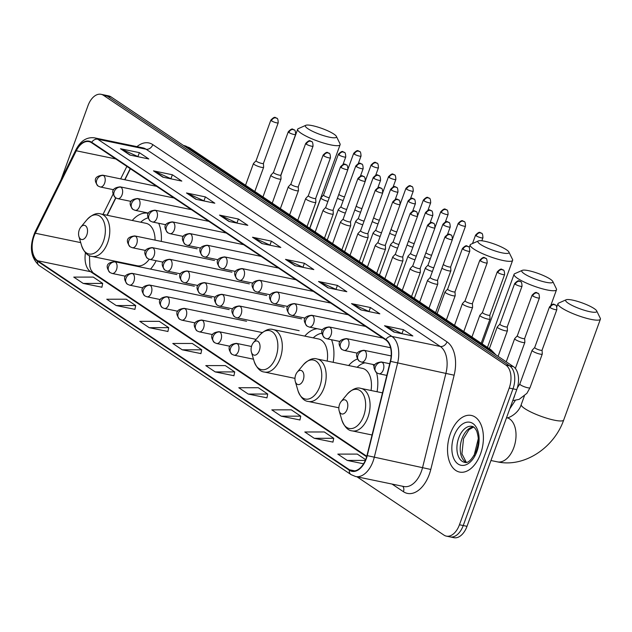 <?xml version="1.0" encoding="UTF-8"?>
<svg xmlns="http://www.w3.org/2000/svg" width="632" height="632" viewBox="0 0 632 632"><rect width="100%" height="100%" fill="white"/><g stroke="black" fill="none" stroke-linecap="round" stroke-linejoin="round"><path stroke-width="0.95" d="M161.302 241.416A31.924 19.126 -78.3 0 0 158.687 223.27M148.378 213.347A31.924 19.126 -78.3 0 0 148.078 213.284A31.924 19.126 -78.3 0 0 132.262 220.465M333.183 362.326A31.924 19.126 -78.3 0 0 331.539 339.747M317.296 328.727A31.924 19.126 -78.3 0 0 304.774 336.113M377.067 391.737A31.924 19.126 -78.3 0 0 376.577 372.722M374.247 366.584A31.924 19.126 -78.3 0 0 372.967 364.459M357.396 359.008A31.924 19.126 -78.3 0 0 348.659 365.525M130.39 168.76L124.915 179.772M115.877 197.95L107.266 215.291M123.477 262.928A31.924 19.126 -78.3 0 0 123.667 263.536M150.542 269.098A31.924 19.126 -78.3 0 0 156.128 260.716M357.001 476.812L443.956 535.107A18.067 10.823 -78.3 0 0 446.358 536.126L453.918 537.69A18.067 10.823 -78.3 0 0 467.009 526.322L516.763 389.612A18.067 10.823 -78.3 0 0 513.405 366.623L111.035 96.894A18.067 10.823 -78.3 0 0 108.633 95.874L104.857 95.092A18.067 10.823 -78.3 0 1 107.258 96.111A18.067 10.823 -78.3 0 0 104.857 95.092L101.073 94.31A18.067 10.823 -78.3 0 0 87.982 105.678L61.035 179.725M446.358 536.126A18.067 10.823 -78.3 0 0 459.448 524.758L509.21 388.048L512.987 388.83A18.067 10.823 -78.3 0 0 509.621 365.841L107.258 96.111L509.621 365.841A18.067 10.823 -78.3 0 1 512.987 388.83L463.232 525.54L512.987 388.83L516.763 389.612M450.134 536.908A18.067 10.823 -78.3 0 0 463.232 525.54A18.067 10.823 -78.3 0 1 450.134 536.908M480.557 453.871A28.914 17.317 -78.3 0 0 471.33 415.445A28.914 17.317 -78.3 0 0 450.379 433.647A28.914 17.317 -78.3 0 0 459.614 472.072A28.914 17.317 -78.3 0 0 480.557 453.871A28.914 17.317 -78.3 0 0 471.33 415.445A28.914 17.317 -78.3 0 0 450.379 433.647A28.914 17.317 -78.3 0 0 459.614 472.072A28.914 17.317 -78.3 0 0 480.557 453.871M365.999 458.737A19.276 11.542 101.7 0 1 352.032 470.864A19.276 11.542 101.7 0 1 349.464 469.774L37.628 260.74A19.276 11.542 101.7 0 1 35.321 233.224L76.29 150.779A19.276 11.542 101.7 0 1 88.986 141.631A19.276 11.542 101.7 0 1 91.545 142.721L385.757 339.945A19.276 11.542 101.7 0 1 390.315 361.283L366.963 455.546A19.276 11.542 101.7 0 1 365.999 458.737M366.244 458.903A19.758 11.834 -78.3 0 0 367.239 455.632L390.592 361.37A19.758 11.834 -78.3 0 0 385.915 339.502L91.711 142.279A19.758 11.834 -78.3 0 0 76.077 150.535L35.1 232.979A19.758 11.834 -78.3 0 0 37.47 261.182L349.298 470.216A19.758 11.834 -78.3 0 0 366.244 458.903M83.195 283.42L102.7 283.413L93.267 277.093L73.762 277.1L83.195 283.42L101.91 287.212M116.201 305.548L135.706 305.54L126.274 299.213L106.769 299.228L116.201 305.548L134.916 309.34M149.207 327.676L168.712 327.66L159.28 321.34L139.775 321.348L149.207 327.676L167.922 331.468M182.214 349.796L201.719 349.788L192.286 343.468L172.781 343.476L182.214 349.796L200.929 353.596M314.238 438.3L333.743 438.292L324.319 431.972L304.806 431.98L314.238 438.3L332.953 442.1M281.232 416.18L300.737 416.164L291.312 409.844L271.8 409.852L281.232 416.18L299.947 419.972M248.226 394.052L267.731 394.044L258.306 387.716L238.793 387.732L248.226 394.052L266.941 397.844M215.22 371.924L234.725 371.916L225.3 365.596L205.787 365.604L215.22 371.924L233.935 375.716M509.21 388.048A18.067 10.823 -78.3 0 0 505.845 365.059L103.482 95.329A18.067 10.823 -78.3 0 0 101.073 94.31M186.495 192.981L205.384 196.892L214.817 203.212L195.928 199.301L186.495 192.981A4.819 3.745 123.8 0 1 187.127 193.187L196.402 199.404M153.489 170.861L172.378 174.764L181.811 181.092L162.922 177.181L153.489 170.861A4.819 3.745 123.8 0 1 154.121 171.059L163.396 177.276M120.483 148.733L139.372 152.644L148.804 158.964L129.916 155.053L120.483 148.733A4.819 3.745 123.8 0 1 121.115 148.939L130.39 155.148M285.514 259.365L304.411 263.267L313.835 269.595L294.947 265.685L285.514 259.365A4.819 3.745 123.8 0 1 286.146 259.562L295.421 265.78M318.52 281.485L337.417 285.395L346.842 291.715L327.953 287.813L318.52 281.485A4.819 3.745 123.8 0 1 319.152 281.69L328.427 287.908M351.526 303.613L370.423 307.523L379.848 313.843L360.959 309.933L351.526 303.613A4.819 3.745 123.8 0 1 352.158 303.818L361.433 310.036M384.533 325.741L403.429 329.651L412.854 335.971L393.965 332.061L384.533 325.741A4.819 3.745 123.8 0 1 385.165 325.946L394.439 332.156M219.502 215.109L238.398 219.02L247.823 225.34L228.934 221.429L219.502 215.109A4.819 3.745 123.8 0 1 220.133 215.315L229.408 221.532M252.508 237.237L271.405 241.148L280.829 247.468L261.94 243.557L252.508 237.237A4.819 3.745 123.8 0 1 253.14 237.442L262.414 243.652M365.636 459.669L357.325 454.1L337.812 454.108L347.245 460.428L363.558 463.809M271.405 241.148L269.99 245.011M270.449 245.319L253.14 237.442M238.398 219.02L236.984 222.883M237.442 223.191L220.133 215.315M403.429 329.651L402.023 333.514M402.473 333.822L385.165 325.946M370.423 307.523L369.017 311.386M369.467 311.695L352.158 303.818M337.417 285.395L336.003 289.266M336.461 289.567L319.152 281.69M304.411 263.267L302.997 267.139M303.455 267.447L286.146 259.562M139.372 152.644L137.966 156.507M138.424 156.815L121.115 148.939M172.378 174.764L170.972 178.635M171.43 178.943L154.121 171.059M205.384 196.892L203.978 200.763M204.436 201.063L187.127 193.187M234.725 371.916L233.919 375.795M267.731 394.044L266.925 397.923M300.737 416.164L299.931 420.051M333.743 438.292L332.938 442.171M347.245 460.428L365.32 460.42M201.719 349.788L200.913 353.667M168.712 327.66L167.907 331.547M135.706 305.54L134.9 309.419M102.7 283.413L101.894 287.291M594.183 308.59A16.566 3.144 20 0 0 578.683 301.733A16.566 3.144 20 0 0 566.138 299.773A16.566 3.144 20 0 0 568.207 303.21A16.566 3.144 20 0 0 586.638 310.928A16.566 3.144 20 0 0 596.679 310.889A16.566 3.144 20 0 0 594.183 308.59M596.679 310.889L600.282 318.259A22.586 4.282 -160 0 1 600.4 319.184A22.586 4.282 -160 0 1 584.632 317.754A22.586 4.282 -160 0 1 561.469 307.792A22.586 4.282 -160 0 1 557.953 303.731A22.586 4.282 -160 0 1 558.633 303.099L566.138 299.773M339.558 404.377A7.229 4.329 -78.3 0 0 339.187 410.942A7.229 4.329 -78.3 0 0 342.931 413.984A7.229 4.329 -78.3 0 0 347.102 409.433A7.229 4.329 -78.3 0 0 346.597 401.036A7.229 4.329 -78.3 0 0 341.13 401.549A7.229 4.329 -78.3 0 0 339.558 404.377M550.306 279.17A16.566 3.144 20 0 0 534.798 272.313A16.566 3.144 20 0 0 522.253 270.354A16.566 3.144 20 0 0 524.331 273.798A16.566 3.144 20 0 0 542.762 281.509A16.566 3.144 20 0 0 552.795 281.469A16.566 3.144 20 0 0 550.306 279.17M552.795 281.469L556.397 288.84A22.586 4.282 -160 0 1 556.516 289.764A22.586 4.282 -160 0 1 540.747 288.342A22.586 4.282 -160 0 1 517.584 278.372A22.586 4.282 -160 0 1 514.069 274.312A22.586 4.282 -160 0 1 514.748 273.688L522.253 270.354M295.673 374.958A7.229 4.329 -78.3 0 0 295.302 381.523A7.229 4.329 -78.3 0 0 299.047 384.564A7.229 4.329 -78.3 0 0 303.218 380.014A7.229 4.329 -78.3 0 0 302.712 371.624A7.229 4.329 -78.3 0 0 297.245 372.13A7.229 4.329 -78.3 0 0 295.673 374.958M364.988 362.808A28.606 17.135 -78.3 0 0 357.12 367.279M371.047 390.497A21.686 12.988 -78.3 0 0 362.405 368.369L317.13 359C313.101 357.633 308.503 359.561 303.336 364.79A19.916 11.929 -78.3 0 1 318.394 363.384A19.916 11.929 -78.3 0 1 319.792 386.515A19.916 11.929 -78.3 0 1 308.298 399.061A19.916 11.929 -78.3 0 1 297.98 390.679L295.302 381.523M506.422 249.751A16.566 3.144 20 0 0 490.914 242.893A16.566 3.144 20 0 0 478.369 240.934A16.566 3.144 20 0 0 480.446 244.379A16.566 3.144 20 0 0 498.877 252.089A16.566 3.144 20 0 0 508.91 252.057A16.566 3.144 20 0 0 506.422 249.751M508.91 252.057L512.52 259.428A22.586 4.282 -160 0 1 512.631 260.352A22.586 4.282 -160 0 1 496.863 258.923A22.586 4.282 -160 0 1 473.7 248.961A22.586 4.282 -160 0 1 470.184 244.9A22.586 4.282 -160 0 1 470.872 244.268L478.369 240.934M251.789 345.538A7.229 4.329 -78.3 0 0 251.418 352.111A7.229 4.329 -78.3 0 0 255.162 355.152A7.229 4.329 -78.3 0 0 259.333 350.594A7.229 4.329 -78.3 0 0 258.828 342.204A7.229 4.329 -78.3 0 0 253.361 342.718A7.229 4.329 -78.3 0 0 251.789 345.538M321.878 333.246A28.606 17.135 -78.3 0 0 313.235 337.859M327.163 361.077A21.686 12.988 -78.3 0 0 318.52 338.957L273.245 329.588C269.216 328.213 264.618 330.149 259.452 335.379A19.916 11.929 -78.3 0 1 274.509 333.973A19.916 11.929 -78.3 0 1 275.908 357.096A19.916 11.929 -78.3 0 1 264.413 369.641A19.916 11.929 -78.3 0 1 254.096 361.259L251.418 352.111M333.909 134.11A16.566 3.144 20 0 0 318.402 127.253A16.566 3.144 20 0 0 305.856 125.294A16.566 3.144 20 0 0 307.934 128.731A16.566 3.144 20 0 0 326.365 136.449A16.566 3.144 20 0 0 336.398 136.409A16.566 3.144 20 0 0 333.909 134.11M336.398 136.409L340 143.78A22.586 4.282 -160 0 1 340.119 144.704A22.586 4.282 -160 0 1 324.35 143.274A22.586 4.282 -160 0 1 301.188 133.312A22.586 4.282 -160 0 1 297.672 129.252A22.586 4.282 -160 0 1 298.351 128.62L305.856 125.294M79.276 229.898A7.229 4.329 -78.3 0 0 78.905 236.463A7.229 4.329 -78.3 0 0 82.65 239.504A7.229 4.329 -78.3 0 0 86.821 234.954A7.229 4.329 -78.3 0 0 86.315 226.564A7.229 4.329 -78.3 0 0 80.849 227.07A7.229 4.329 -78.3 0 0 79.276 229.898M155.069 240.128A21.686 12.988 -78.3 0 0 146.008 223.309L100.733 213.94A21.686 12.988 -78.3 0 1 107.653 242.759A21.686 12.988 -78.3 0 1 91.948 256.41L137.215 265.772A21.686 12.988 -78.3 0 0 149.239 259.27M131.938 264.682A28.606 17.135 -78.3 0 0 132.214 265.306M147.991 217.89A28.606 17.135 -78.3 0 0 140.723 222.219M443.324 264.366A3.918 0.743 20 0 0 443.917 264.927A3.918 0.743 20 0 0 449.028 266.933A3.918 0.743 20 0 0 450.663 266.902A3.918 0.743 20 0 0 450.679 266.846L450.877 270.67A5.419 1.027 20 0 1 450.869 270.749A5.419 1.027 20 0 1 448.602 270.796A5.419 1.027 20 0 1 441.902 268.26M425.905 252.689A3.918 0.743 20 0 0 426.505 253.258A3.918 0.743 20 0 0 431.609 255.257M424.491 256.584A5.419 1.027 20 0 0 430.281 258.907M408.493 241.021A3.918 0.743 20 0 0 409.086 241.582A3.918 0.743 20 0 0 414.189 243.581M407.071 244.908A5.419 1.027 20 0 0 412.862 247.231M391.074 229.345A3.918 0.743 20 0 0 391.674 229.906A3.918 0.743 20 0 0 396.778 231.912M389.66 233.24A5.419 1.027 20 0 0 395.45 235.554M373.662 217.669A3.918 0.743 20 0 0 374.262 218.23A3.918 0.743 20 0 0 379.366 220.236M372.248 221.563A5.419 1.027 20 0 0 378.031 223.886M356.25 205.993A3.918 0.743 20 0 0 356.843 206.561A3.918 0.743 20 0 0 361.946 208.56M354.829 209.887A5.419 1.027 20 0 0 360.619 212.21M338.831 194.324A3.918 0.743 20 0 0 339.431 194.885A3.918 0.743 20 0 0 344.535 196.884M337.417 198.211A5.419 1.027 20 0 0 343.208 200.534M428.062 265.045A3.918 0.743 20 0 0 428.022 265.1L425.439 267.842A5.419 1.027 20 0 0 425.399 267.913A5.419 1.027 20 0 0 432.407 271.452M443.482 225.016A3.918 0.743 20 0 0 447.496 226.738A3.918 0.743 20 0 0 450.229 226.983C450.11 223.783 449.613 222.259 448.728 222.393A3.918 3.049 -56.2 0 0 447.867 222.037A3.918 3.049 123.8 0 0 443.482 225.016A3.918 0.743 20 0 1 442.874 224.305L428.022 265.1A3.918 0.743 20 0 0 428.638 265.803A3.918 0.743 20 0 0 433.734 267.802M410.618 253.393L408.027 256.173A5.419 1.027 20 0 0 407.98 256.244A5.419 1.027 20 0 0 414.995 259.776M410.642 253.369A3.918 0.743 20 0 0 410.61 253.424A3.918 0.743 20 0 0 411.219 254.127A3.918 0.743 20 0 0 416.322 256.126M393.207 241.724L390.615 244.497A5.419 1.027 20 0 0 390.568 244.568A5.419 1.027 20 0 0 397.583 248.107M393.23 241.701A3.918 0.743 20 0 0 393.199 241.748A3.918 0.743 20 0 0 393.807 242.451A3.918 0.743 20 0 0 398.911 244.458M375.787 230.048L373.196 232.821A5.419 1.027 20 0 0 373.149 232.892A5.419 1.027 20 0 0 380.164 236.431M375.811 230.024A3.918 0.743 20 0 0 375.779 230.072A3.918 0.743 20 0 0 376.388 230.783A3.918 0.743 20 0 0 381.491 232.781M373.82 178.319A3.918 0.743 20 0 0 377.833 180.041A3.918 0.743 20 0 0 380.567 180.294C380.456 177.086 379.951 175.562 379.074 175.696A3.918 3.049 -56.2 0 0 378.205 175.34A3.918 3.049 123.8 0 0 373.82 178.319A3.918 0.743 20 0 1 373.212 177.616L358.368 218.403A3.918 0.743 20 0 1 358.399 218.348L355.784 221.145A5.419 1.027 20 0 0 355.737 221.224A5.419 1.027 20 0 0 362.752 224.755M358.368 218.403A3.918 0.743 20 0 0 358.976 219.107A3.918 0.743 20 0 0 364.079 221.105M340.964 206.696L338.365 209.476A5.419 1.027 20 0 0 338.325 209.548A5.419 1.027 20 0 0 345.333 213.079M340.98 206.672A3.918 0.743 20 0 0 340.948 206.727A3.918 0.743 20 0 0 341.557 207.43A3.918 0.743 20 0 0 346.66 209.437M323.545 195.027L320.953 197.8A5.419 1.027 20 0 0 320.906 197.871A5.419 1.027 20 0 0 327.921 201.411M323.568 195.004A3.918 0.743 20 0 0 323.537 195.051A3.918 0.743 20 0 0 324.145 195.754A3.918 0.743 20 0 0 329.248 197.761M534.719 347.489L532.12 350.27A5.419 1.027 20 0 0 532.081 350.341A5.419 1.027 20 0 0 534.609 352.245A5.419 1.027 20 0 0 539.997 354.094A5.419 1.027 20 0 0 542.264 354.046A5.419 1.027 20 0 0 542.28 353.967L542.074 350.168M534.735 347.466A3.918 0.743 20 0 0 534.704 347.521A3.918 0.743 20 0 0 535.312 348.224A3.918 0.743 20 0 0 540.431 350.231A3.918 0.743 20 0 0 542.066 350.199A3.918 0.743 20 0 0 542.074 350.136M517.324 335.797A3.918 0.743 20 0 0 517.292 335.845L514.709 338.594A5.419 1.027 20 0 0 514.661 338.665A5.419 1.027 20 0 0 517.189 340.569A5.419 1.027 20 0 0 522.585 342.418A5.419 1.027 20 0 0 524.852 342.378A5.419 1.027 20 0 0 524.86 342.291L524.655 338.499A3.918 0.743 20 0 0 524.655 338.468M532.681 295.926A3.918 0.743 20 0 1 532.073 295.223L517.292 335.845A3.918 0.743 20 0 0 517.9 336.548A3.918 0.743 20 0 0 523.012 338.555A3.918 0.743 20 0 0 524.647 338.523L539.436 297.901C539.317 294.702 538.819 293.169 537.935 293.311A3.918 3.049 -56.2 0 0 537.066 292.948A3.918 3.049 123.8 0 0 532.681 295.926A3.918 0.743 20 0 0 536.702 297.656A3.918 0.743 20 0 0 539.436 297.901M499.888 324.145L497.289 326.918A5.419 1.027 20 0 0 497.25 326.989A5.419 1.027 20 0 0 499.778 328.893A5.419 1.027 20 0 0 505.173 330.741A5.419 1.027 20 0 0 507.433 330.702A5.419 1.027 20 0 0 507.449 330.615L507.243 326.823M499.912 324.121A3.918 0.743 20 0 0 499.873 324.177A3.918 0.743 20 0 0 500.489 324.88A3.918 0.743 20 0 0 505.6 326.878A3.918 0.743 20 0 0 507.235 326.855A3.918 0.743 20 0 0 507.243 326.791M479.878 315.25A5.419 1.027 20 0 0 479.83 315.321A5.419 1.027 20 0 0 482.358 317.217A5.419 1.027 20 0 0 487.754 319.065A5.419 1.027 20 0 0 490.021 319.026A5.419 1.027 20 0 0 490.029 318.939L489.832 315.147A3.918 0.743 20 0 1 489.816 315.178A3.918 0.743 20 0 1 488.181 315.21A3.918 0.743 20 0 1 483.069 313.203A3.918 0.743 20 0 1 482.461 312.5L479.878 315.25M482.493 312.445A3.918 0.743 20 0 0 482.461 312.5L497.25 271.878A3.918 0.743 20 0 0 497.858 272.582A3.918 0.743 20 0 0 501.871 274.304A3.918 0.743 20 0 0 504.605 274.557C504.486 271.357 503.988 269.825 503.104 269.967A3.918 3.049 -56.2 0 0 502.243 269.603A3.918 3.049 123.8 0 0 497.858 272.582M480.438 260.905A3.918 0.743 20 0 0 484.452 262.635A3.918 0.743 20 0 0 487.193 262.88C487.075 259.681 486.577 258.148 485.692 258.291A3.918 3.049 -56.2 0 0 484.823 257.927A3.918 3.049 123.8 0 0 480.438 260.905A3.918 0.743 20 0 1 479.83 260.202L465.049 300.824A3.918 0.743 20 0 1 465.081 300.777L462.466 303.573A5.419 1.027 20 0 0 462.419 303.644A5.419 1.027 20 0 0 464.947 305.548A5.419 1.027 20 0 0 470.342 307.397A5.419 1.027 20 0 0 472.602 307.35A5.419 1.027 20 0 0 472.618 307.271L472.412 303.478M465.049 300.824A3.918 0.743 20 0 0 465.658 301.527A3.918 0.743 20 0 0 470.769 303.534A3.918 0.743 20 0 0 472.404 303.502A3.918 0.743 20 0 0 472.412 303.439M447.638 289.124L445.047 291.897A5.419 1.027 20 0 0 444.999 291.968A5.419 1.027 20 0 0 447.535 293.872A5.419 1.027 20 0 0 452.923 295.721A5.419 1.027 20 0 0 455.19 295.681A5.419 1.027 20 0 0 455.206 295.594L455.001 291.802A3.918 0.743 20 0 1 454.993 291.826A3.918 0.743 20 0 1 453.357 291.858A3.918 0.743 20 0 1 448.238 289.851A3.918 0.743 20 0 1 447.63 289.148A3.918 0.743 20 0 1 447.661 289.101M430.226 277.448L427.635 280.221A5.419 1.027 20 0 0 427.588 280.292A5.419 1.027 20 0 0 430.116 282.196A5.419 1.027 20 0 0 435.511 284.045A5.419 1.027 20 0 0 437.779 284.005A5.419 1.027 20 0 0 437.786 283.918L437.581 280.126M430.25 277.424A3.918 0.743 20 0 0 430.218 277.48A3.918 0.743 20 0 0 430.827 278.183A3.918 0.743 20 0 0 435.938 280.189A3.918 0.743 20 0 0 437.573 280.158A3.918 0.743 20 0 0 437.581 280.095M428.196 225.885A3.918 0.743 20 0 0 432.209 227.615A3.918 0.743 20 0 0 434.942 227.86C434.832 224.66 434.326 223.128 433.449 223.27A3.918 3.049 -56.2 0 0 432.58 222.906A3.918 3.049 123.8 0 0 428.196 225.885A3.918 0.743 20 0 1 427.588 225.182L412.799 265.803A3.918 0.743 20 0 1 412.83 265.748L410.215 268.553A5.419 1.027 20 0 0 410.176 268.624A5.419 1.027 20 0 0 412.704 270.528A5.419 1.027 20 0 0 418.1 272.376A5.419 1.027 20 0 0 420.359 272.329A5.419 1.027 20 0 0 420.375 272.25L420.169 268.45M412.799 265.803A3.918 0.743 20 0 0 413.407 266.507A3.918 0.743 20 0 0 418.526 268.513A3.918 0.743 20 0 0 420.162 268.482A3.918 0.743 20 0 0 420.169 268.418M395.395 254.103L392.804 256.876A5.419 1.027 20 0 0 392.756 256.947A5.419 1.027 20 0 0 395.284 258.851A5.419 1.027 20 0 0 400.68 260.7A5.419 1.027 20 0 0 402.947 260.653A5.419 1.027 20 0 0 402.955 260.574L402.758 256.782A3.918 0.743 20 0 0 402.75 256.75M395.419 254.08A3.918 0.743 20 0 0 395.387 254.127A3.918 0.743 20 0 0 395.995 254.83A3.918 0.743 20 0 0 401.107 256.837A3.918 0.743 20 0 0 402.742 256.805L417.531 216.183C417.412 212.984 416.915 211.451 416.03 211.594A3.918 3.049 -56.2 0 0 415.169 211.23A3.918 3.049 123.8 0 0 410.784 214.208A3.918 0.743 20 0 0 414.797 215.939A3.918 0.743 20 0 0 417.531 216.183M377.983 242.427L375.392 245.2A5.419 1.027 20 0 0 375.345 245.271A5.419 1.027 20 0 0 377.873 247.175A5.419 1.027 20 0 0 383.269 249.024A5.419 1.027 20 0 0 385.528 248.984A5.419 1.027 20 0 0 385.544 248.897L385.338 245.105M378.007 242.404A3.918 0.743 20 0 0 377.976 242.451A3.918 0.743 20 0 0 378.584 243.162A3.918 0.743 20 0 0 383.695 245.161A3.918 0.743 20 0 0 385.33 245.129A3.918 0.743 20 0 0 385.338 245.074M360.564 230.751L357.973 233.524A5.419 1.027 20 0 0 357.925 233.603A5.419 1.027 20 0 0 360.461 235.499A5.419 1.027 20 0 0 365.849 237.348A5.419 1.027 20 0 0 368.116 237.308A5.419 1.027 20 0 0 368.124 237.221L367.927 233.429M360.588 230.727A3.918 0.743 20 0 0 360.556 230.783A3.918 0.743 20 0 0 361.164 231.486A3.918 0.743 20 0 0 366.276 233.492A3.918 0.743 20 0 0 367.919 233.461A3.918 0.743 20 0 0 367.927 233.398M343.152 219.075L340.561 221.856A5.419 1.027 20 0 0 340.514 221.927A5.419 1.027 20 0 0 343.042 223.831A5.419 1.027 20 0 0 348.437 225.679A5.419 1.027 20 0 0 350.705 225.632A5.419 1.027 20 0 0 350.713 225.553L350.507 221.753M343.176 219.051A3.918 0.743 20 0 0 343.144 219.107A3.918 0.743 20 0 0 343.753 219.81A3.918 0.743 20 0 0 348.864 221.816A3.918 0.743 20 0 0 350.499 221.785A3.918 0.743 20 0 0 350.507 221.721M325.741 207.407L323.142 210.18A5.419 1.027 20 0 0 323.102 210.251A5.419 1.027 20 0 0 325.63 212.155A5.419 1.027 20 0 0 331.026 214.003A5.419 1.027 20 0 0 333.285 213.956A5.419 1.027 20 0 0 333.301 213.877L333.096 210.085A3.918 0.743 20 0 0 333.096 210.053M325.757 207.383A3.918 0.743 20 0 0 325.725 207.43A3.918 0.743 20 0 0 326.333 208.133A3.918 0.743 20 0 0 331.452 210.14A3.918 0.743 20 0 0 333.088 210.108L347.869 169.487C347.75 166.287 347.252 164.755 346.375 164.897A3.918 3.049 -56.2 0 0 345.507 164.533A3.918 3.049 123.8 0 0 341.122 167.512A3.918 0.743 20 0 0 345.135 169.242A3.918 0.743 20 0 0 347.869 169.487M323.71 155.843A3.918 0.743 20 0 0 327.724 157.565A3.918 0.743 20 0 0 330.457 157.81C330.339 154.611 329.841 153.086 328.956 153.22A3.918 3.049 -56.2 0 0 328.095 152.865A3.918 3.049 123.8 0 0 323.71 155.843A3.918 0.743 20 0 1 323.094 155.132L308.313 195.762A3.918 0.743 20 0 1 308.345 195.707L305.73 198.503A5.419 1.027 20 0 0 305.683 198.574A5.419 1.027 20 0 0 308.211 200.478A5.419 1.027 20 0 0 313.606 202.327A5.419 1.027 20 0 0 315.874 202.287A5.419 1.027 20 0 0 315.882 202.201L315.684 198.409M308.313 195.762A3.918 0.743 20 0 0 308.922 196.465A3.918 0.743 20 0 0 314.033 198.464A3.918 0.743 20 0 0 315.668 198.44A3.918 0.743 20 0 0 315.676 198.377M288.31 186.835A5.419 1.027 20 0 0 288.271 186.906A5.419 1.027 20 0 0 290.799 188.802A5.419 1.027 20 0 0 296.195 190.651A5.419 1.027 20 0 0 298.454 190.611A5.419 1.027 20 0 0 298.47 190.524L298.264 186.732A3.918 0.743 20 0 1 298.257 186.764A3.918 0.743 20 0 1 296.621 186.796A3.918 0.743 20 0 1 291.51 184.789A3.918 0.743 20 0 1 290.902 184.086L288.31 186.835M290.933 184.03A3.918 0.743 20 0 0 290.902 184.086L305.683 143.464A3.918 0.743 20 0 0 306.291 144.167A3.918 0.743 20 0 0 310.304 145.889A3.918 0.743 20 0 0 313.038 146.142C312.927 142.943 312.421 141.41 311.544 141.552A3.918 3.049 -56.2 0 0 310.675 141.189A3.918 3.049 123.8 0 0 306.291 144.167M288.879 132.491A3.918 0.743 20 0 0 292.893 134.221A3.918 0.743 20 0 0 295.626 134.466C295.507 131.266 295.01 129.734 294.125 129.876A3.918 3.049 -56.2 0 0 293.264 129.513A3.918 3.049 123.8 0 0 288.879 132.491A3.918 0.743 20 0 1 288.271 131.788L273.482 172.41A3.918 0.743 20 0 1 273.514 172.362L270.899 175.159A5.419 1.027 20 0 0 270.852 175.23A5.419 1.027 20 0 0 273.387 177.134A5.419 1.027 20 0 0 278.775 178.982A5.419 1.027 20 0 0 281.043 178.935A5.419 1.027 20 0 0 281.05 178.856L280.853 175.056M273.482 172.41A3.918 0.743 20 0 0 274.091 173.113A3.918 0.743 20 0 0 279.202 175.119A3.918 0.743 20 0 0 280.837 175.088A3.918 0.743 20 0 0 280.853 175.025M253.487 163.483A5.419 1.027 20 0 0 253.44 163.554A5.419 1.027 20 0 0 255.968 165.458A5.419 1.027 20 0 0 261.364 167.306A5.419 1.027 20 0 0 263.631 167.267A5.419 1.027 20 0 0 263.639 167.18L263.433 163.388A3.918 0.743 20 0 1 263.425 163.411A3.918 0.743 20 0 1 261.79 163.443A3.918 0.743 20 0 1 256.679 161.436A3.918 0.743 20 0 1 256.071 160.733L253.487 163.483M256.102 160.686A3.918 0.743 20 0 0 256.071 160.733L270.852 120.112A3.918 0.743 20 0 0 271.46 120.815A3.918 0.743 20 0 0 275.481 122.545A3.918 0.743 20 0 0 278.214 122.79C278.096 119.59 277.598 118.058 276.713 118.2A3.918 3.049 -56.2 0 0 275.844 117.844A3.918 3.049 123.8 0 0 271.46 120.815M513.405 366.623L505.845 365.059M467.009 526.322L459.448 524.758M111.035 96.894L103.482 95.329M491.498 351.937A24.095 14.433 -78.3 0 0 488.275 348.651L485.842 348.145M474.071 455.664L478.298 438.608M190.106 148.101A12.048 9.369 123.8 0 0 187.443 146.987A24.095 14.433 -78.3 0 0 184.236 145.629L190.106 148.101L490.938 349.757A12.048 9.369 123.8 0 0 488.275 348.651L187.443 146.987L185.018 146.49M349.464 469.774L354.821 470.88M136.978 146.64A30.115 18.044 101.7 0 1 152.81 144.641L447.014 341.865A6.02 4.685 123.8 0 1 440.267 346.447L391.903 336.437A24.095 14.433 101.7 0 1 397.607 363.108L374.255 457.371A24.095 14.433 101.7 0 1 373.046 461.36A24.095 14.433 101.7 0 1 355.587 476.52L403.951 486.529A24.095 14.433 -78.3 0 0 421.402 471.369A24.095 14.433 -78.3 0 0 422.618 467.38L445.963 373.117A24.095 14.433 -78.3 0 0 440.267 346.447L146.063 149.223A24.095 14.433 -78.3 0 0 142.856 147.856L94.492 137.847A24.095 14.433 101.7 0 1 97.699 139.214L391.903 336.437A6.02 4.685 123.8 0 0 385.915 339.502M367.239 455.632L430.787 469.465A30.115 18.044 101.7 0 1 403.437 491.704L392.053 484.073M91.711 142.279A6.02 4.685 -56.2 0 1 97.699 139.214L146.063 149.223A6.02 4.685 123.8 0 0 152.81 144.641M76.077 150.535A6.02 1.936 -153.6 0 1 75.982 149.642L35.013 232.094C29.104 246.338 30.51 257.493 39.216 265.566L351.052 474.608A6.02 4.685 -56.2 0 1 349.298 470.216M447.014 341.865A30.115 18.044 101.7 0 1 454.132 375.203L390.592 361.37M35.1 232.979A6.02 1.936 -153.6 0 1 35.013 232.094M37.47 261.182A6.02 4.685 123.8 0 0 39.216 265.566M454.132 375.203L430.787 469.465M403.437 491.704A6.02 4.685 123.8 0 0 402.718 486.277M76.29 150.779L115.743 158.94M35.321 233.224L80.706 242.617M126.866 166.398L120.657 178.888M113.057 194.182L103.008 214.414M85.478 252.713A19.276 11.542 -78.3 0 0 90.526 271.681L366.639 456.77M37.628 260.74L90.526 271.681A10.839 8.437 123.8 0 1 92.92 272.684L366.781 456.264M473.447 426.932A18.36 10.997 -78.3 0 0 462.024 438.608A18.36 10.997 -78.3 0 0 466.116 462.371M472.025 426.371A18.36 10.997 -78.3 0 0 458.721 437.921A18.36 10.997 -78.3 0 0 464.583 462.324C467.988 463.596 471.914 459.748 476.378 450.798C477.95 445.197 479.728 441.025 476.789 431.261C475.185 428.069 473.597 426.434 472.025 426.371M454.005 436.072A21.97 13.161 -78.3 0 0 458.089 464.03A21.97 13.161 -78.3 0 0 476.939 451.446A21.97 13.161 -78.3 0 0 472.847 423.487A21.97 13.161 -78.3 0 0 454.005 436.072M563.712 419.988A22.586 4.282 20 0 1 547.936 418.566A22.586 4.282 20 0 1 524.773 408.596A22.586 4.282 20 0 1 521.258 404.535C518.082 414.789 506.208 419.119 506.588 417.626L506.588 417.626A22.586 13.533 101.7 0 1 509.597 418.905A22.586 13.533 101.7 0 1 513.8 447.646A22.586 13.533 101.7 0 1 497.439 461.858C524.434 467.838 554.169 447.567 563.712 419.988L600.4 319.184M341.865 420.098A19.916 11.929 -78.3 0 0 352.174 428.472A19.916 11.929 -78.3 0 0 363.677 415.927A19.916 11.929 -78.3 0 0 362.278 392.804A19.916 11.929 -78.3 0 0 347.221 394.21C352.38 388.98 356.985 387.053 361.014 388.419A21.686 12.988 -78.3 0 1 367.935 417.238A21.686 12.988 -78.3 0 1 352.229 430.89C347.979 430.542 344.527 426.948 341.865 420.098L339.187 410.942M338.863 407.782L308.345 401.47A21.686 12.988 -78.3 0 0 324.05 387.819A21.686 12.988 -78.3 0 0 317.13 359M294.978 378.37L264.46 372.05A21.686 12.988 -78.3 0 0 280.173 358.407A21.686 12.988 -78.3 0 0 273.245 329.588M78.905 236.463L81.583 245.619A19.916 11.929 -78.3 0 0 91.901 253.993A19.916 11.929 -78.3 0 0 103.395 241.456A19.916 11.929 -78.3 0 0 101.997 218.324A19.916 11.929 -78.3 0 0 86.939 219.731C92.106 214.501 96.704 212.573 100.733 213.94M253.487 359.197L234.03 355.168A6.02 3.61 -78.3 0 0 238.39 351.376A6.02 3.61 -78.3 0 0 237.269 343.713A6.02 4.685 123.8 0 0 230.53 348.295A6.02 4.685 -56.2 0 0 231.897 354.276C227.757 349.22 227.362 344.424 236.471 343.373A6.02 3.61 -78.3 0 1 237.269 343.713M476.18 235.815A3.918 0.743 20 0 0 480.194 237.545A3.918 0.743 20 0 0 482.927 237.79C482.808 234.59 482.311 233.058 481.426 233.2A3.918 3.049 -56.2 0 0 480.565 232.837A3.918 3.049 123.8 0 0 476.18 235.815A3.918 0.743 20 0 1 475.572 235.112L472.499 243.541M230.024 346.273L216.618 343.492A6.02 3.61 -78.3 0 0 220.979 339.7A6.02 3.61 -78.3 0 0 219.857 332.037A6.02 4.685 123.8 0 0 213.11 336.619A6.02 4.685 -56.2 0 0 214.485 342.599C210.338 337.543 209.95 332.756 219.059 331.697A6.02 3.61 -78.3 0 1 219.857 332.037M458.761 224.139A3.918 0.743 20 0 0 462.782 225.869A3.918 0.743 20 0 0 465.515 226.114C465.397 222.914 464.899 221.382 464.014 221.524A3.918 3.049 -56.2 0 0 463.145 221.161A3.918 3.049 123.8 0 0 458.761 224.139A3.918 0.743 20 0 1 458.153 223.436L452.536 238.872M212.613 334.597L199.199 331.816A6.02 3.61 -78.3 0 0 203.567 328.032A6.02 3.61 -78.3 0 0 202.445 320.361A6.02 4.685 123.8 0 0 195.699 324.943A6.02 4.685 -56.2 0 0 197.065 330.923C192.926 325.875 192.539 321.08 201.64 320.021A6.02 3.61 -78.3 0 1 202.445 320.361M441.349 212.463A3.918 0.743 20 0 0 445.363 214.193A3.918 0.743 20 0 0 448.096 214.438C447.985 211.238 447.48 209.706 446.603 209.848A3.918 3.049 -56.2 0 0 445.734 209.492A3.918 3.049 123.8 0 0 441.349 212.463A3.918 0.743 20 0 1 440.741 211.76L435.124 227.204M195.201 322.92L181.787 320.148A6.02 3.61 -78.3 0 0 186.148 316.356A6.02 3.61 -78.3 0 0 185.026 308.692A6.02 4.685 123.8 0 0 178.279 313.267A6.02 4.685 -56.2 0 0 179.654 319.247C175.506 314.199 175.119 309.404 184.228 308.353A6.02 3.61 -78.3 0 1 185.026 308.692M423.938 200.794A3.918 0.743 20 0 0 427.951 202.517A3.918 0.743 20 0 0 430.684 202.769C430.566 199.562 430.068 198.037 429.183 198.172A3.918 3.049 -56.2 0 0 428.322 197.816A3.918 3.049 123.8 0 0 423.938 200.794A3.918 0.743 20 0 1 423.329 200.091L417.705 215.528M177.782 311.244L164.367 308.471A6.02 3.61 -78.3 0 0 168.736 304.679A6.02 3.61 -78.3 0 0 167.614 297.016A6.02 4.685 123.8 0 0 160.868 301.598A6.02 4.685 -56.2 0 0 162.234 307.579C158.095 302.523 157.708 297.727 166.809 296.677A6.02 3.61 -78.3 0 1 167.614 297.016M406.518 189.118A3.918 0.743 20 0 0 410.531 190.848A3.918 0.743 20 0 0 413.265 191.093C413.154 187.894 412.649 186.361 411.772 186.503A3.918 3.049 -56.2 0 0 410.903 186.14A3.918 3.049 123.8 0 0 406.518 189.118A3.918 0.743 20 0 1 405.91 188.415L400.293 203.852M160.37 299.576L146.956 296.795A6.02 3.61 -78.3 0 0 151.317 293.003A6.02 3.61 -78.3 0 0 150.195 285.34A6.02 4.685 123.8 0 0 143.456 289.922A6.02 4.685 -56.2 0 0 144.823 295.902C140.683 290.846 140.288 286.059 149.397 285A6.02 3.61 -78.3 0 1 150.195 285.34M389.107 177.442A3.918 0.743 20 0 0 393.12 179.172A3.918 0.743 20 0 0 395.853 179.417C395.735 176.217 395.237 174.685 394.352 174.827A3.918 3.049 -56.2 0 0 393.491 174.464A3.918 3.049 123.8 0 0 389.107 177.442A3.918 0.743 20 0 1 388.498 176.739L382.873 192.183M142.951 287.9L129.544 285.127A6.02 3.61 -78.3 0 0 133.905 281.335A6.02 3.61 -78.3 0 0 132.783 273.664A6.02 4.685 123.8 0 0 126.037 278.246A6.02 4.685 -56.2 0 0 127.403 284.226C123.264 279.178 122.877 274.383 131.985 273.324A6.02 3.61 -78.3 0 1 132.783 273.664M371.687 165.766A3.918 0.743 20 0 0 375.708 167.496A3.918 0.743 20 0 0 378.442 167.741C378.323 164.541 377.825 163.009 376.941 163.151A3.918 3.049 -56.2 0 0 376.072 162.795A3.918 3.049 123.8 0 0 371.687 165.766A3.918 0.743 20 0 1 371.079 165.063L365.462 180.507M125.539 276.224L112.125 273.451A6.02 3.61 -78.3 0 0 116.493 269.659A6.02 3.61 -78.3 0 0 115.372 261.996A6.02 4.685 123.8 0 0 108.625 266.57A6.02 4.685 -56.2 0 0 109.992 272.55C105.852 267.502 105.465 262.707 114.566 261.656A6.02 3.61 -78.3 0 1 115.372 261.996M354.276 154.097A3.918 0.743 20 0 0 358.289 155.82A3.918 0.743 20 0 0 361.022 156.072C360.904 152.865 360.406 151.34 359.529 151.483A3.918 3.049 -56.2 0 0 358.66 151.119A3.918 3.049 123.8 0 0 354.276 154.097A3.918 0.743 20 0 1 353.667 153.394L348.05 168.831M299.149 330.67L236.81 317.77A6.02 3.61 -78.3 0 0 241.171 313.978A6.02 3.61 -78.3 0 0 240.057 306.315A6.02 4.685 123.8 0 0 233.311 310.889A6.02 4.685 -56.2 0 0 234.677 316.869C230.538 311.821 230.143 307.026 239.252 305.967A6.02 3.61 -78.3 0 1 240.057 306.315M426.063 213.34A3.918 0.743 20 0 0 430.084 215.062A3.918 0.743 20 0 0 432.817 215.315C432.699 212.115 432.201 210.582 431.316 210.725A3.918 3.049 -56.2 0 0 430.447 210.361A3.918 3.049 123.8 0 0 426.063 213.34A3.918 0.743 20 0 1 425.454 212.636L410.61 253.424M232.805 308.866L219.399 306.093A6.02 3.61 -78.3 0 0 223.76 302.301A6.02 3.61 -78.3 0 0 222.638 294.638A6.02 4.685 123.8 0 0 215.891 299.22A6.02 4.685 -56.2 0 0 217.266 305.201C213.118 300.145 212.731 295.349 221.84 294.299A6.02 3.61 -78.3 0 1 222.638 294.638M408.651 201.663A3.918 0.743 20 0 0 412.664 203.393A3.918 0.743 20 0 0 415.398 203.638C415.279 200.439 414.782 198.906 413.897 199.048A3.918 3.049 -56.2 0 0 413.036 198.685A3.918 3.049 123.8 0 0 408.651 201.663A3.918 0.743 20 0 1 408.043 200.96L393.199 241.748M215.393 297.19L201.979 294.417A6.02 3.61 -78.3 0 0 206.348 290.625A6.02 3.61 -78.3 0 0 205.226 282.962A6.02 4.685 123.8 0 0 198.48 287.544A6.02 4.685 -56.2 0 0 199.846 293.525C195.707 288.469 195.32 283.681 204.42 282.623A6.02 3.61 -78.3 0 1 205.226 282.962M391.24 189.987A3.918 0.743 20 0 0 395.253 191.717A3.918 0.743 20 0 0 397.986 191.962C397.868 188.763 397.37 187.23 396.485 187.372A3.918 3.049 -56.2 0 0 395.624 187.017A3.918 3.049 123.8 0 0 391.24 189.987A3.918 0.743 20 0 1 390.623 189.284L375.779 230.072M197.982 285.522L184.568 282.741A6.02 3.61 -78.3 0 0 188.929 278.957A6.02 3.61 -78.3 0 0 187.807 271.286A6.02 4.685 123.8 0 0 181.06 275.868A6.02 4.685 -56.2 0 0 182.435 281.848C178.287 276.8 177.9 272.005 187.009 270.946A6.02 3.61 -78.3 0 1 187.807 271.286M180.562 273.846L167.148 271.073A6.02 3.61 -78.3 0 0 171.517 267.281A6.02 3.61 -78.3 0 0 170.395 259.618A6.02 4.685 123.8 0 0 163.649 264.192A6.02 4.685 -56.2 0 0 165.015 270.172C160.876 265.124 160.489 260.329 169.589 259.27A6.02 3.61 -78.3 0 1 170.395 259.618M356.409 166.643A3.918 0.743 20 0 0 360.422 168.373A3.918 0.743 20 0 0 363.155 168.618C363.037 165.418 362.539 163.886 361.654 164.028A3.918 3.049 -56.2 0 0 360.793 163.664A3.918 3.049 123.8 0 0 356.409 166.643A3.918 0.743 20 0 1 355.8 165.94L340.948 206.727M163.151 262.169L149.737 259.397A6.02 3.61 -78.3 0 0 154.097 255.605A6.02 3.61 -78.3 0 0 152.976 247.942A6.02 4.685 123.8 0 0 146.237 252.523A6.02 4.685 -56.2 0 0 147.604 258.504C143.464 253.448 143.069 248.653 152.178 247.602A6.02 3.61 -78.3 0 1 152.976 247.942M338.989 154.966A3.918 0.743 20 0 0 343.002 156.697A3.918 0.743 20 0 0 345.743 156.941C345.625 153.742 345.127 152.209 344.243 152.352A3.918 3.049 -56.2 0 0 343.373 151.988A3.918 3.049 123.8 0 0 338.989 154.966A3.918 0.743 20 0 1 338.381 154.263L323.537 195.051M145.731 250.501L132.325 247.72A6.02 3.61 -78.3 0 0 136.686 243.928A6.02 3.61 -78.3 0 0 135.564 236.265A6.02 4.685 123.8 0 0 128.817 240.847A6.02 4.685 -56.2 0 0 130.192 246.828C126.045 241.772 125.657 236.984 134.766 235.926A6.02 3.61 -78.3 0 1 135.564 236.265M550.101 307.602A3.918 0.743 20 0 0 554.114 309.332A3.918 0.743 20 0 0 556.847 309.577C556.729 306.378 556.231 304.845 555.346 304.987A3.918 3.049 -56.2 0 0 554.485 304.624A3.918 3.049 123.8 0 0 550.101 307.602A3.918 0.743 20 0 1 549.492 306.899L534.704 347.521M386.816 375.392L378.908 373.757A6.02 3.61 -78.3 0 0 383.276 369.965A6.02 3.61 -78.3 0 0 382.155 362.302A6.02 4.685 123.8 0 0 375.408 366.884A6.02 4.685 -56.2 0 0 376.775 372.864C372.635 367.808 372.248 363.013 381.349 361.962A6.02 3.61 -78.3 0 1 382.155 362.302M513.611 398.286A5.419 3.247 -78.3 0 0 514.251 396.928A5.419 3.247 -78.3 0 0 514.653 395.403M532.081 350.341L519.82 384.019A5.419 1.027 20 0 0 520.847 385.109A5.419 1.027 20 0 0 527.744 387.764A5.419 1.027 20 0 0 530.011 387.724L526.898 393.341L519.133 399.377L512.757 400.617M374.91 364.862L361.496 362.081A6.02 3.61 -78.3 0 0 365.857 358.289A6.02 3.61 -78.3 0 0 364.735 350.626A6.02 4.685 123.8 0 0 357.996 355.208A6.02 4.685 -56.2 0 0 359.363 361.188C355.224 356.14 354.829 351.345 363.937 350.286A6.02 3.61 -78.3 0 1 364.735 350.626M515.27 284.258A3.918 0.743 20 0 0 519.283 285.98A3.918 0.743 20 0 0 522.016 286.225C521.906 283.025 521.4 281.501 520.523 281.635A3.918 3.049 -56.2 0 0 519.654 281.28A3.918 3.049 123.8 0 0 515.27 284.258A3.918 0.743 20 0 1 514.661 283.547L499.873 324.177M357.491 353.185L344.077 350.412A6.02 3.61 -78.3 0 0 348.445 346.62A6.02 3.61 -78.3 0 0 347.324 338.957A6.02 4.685 123.8 0 0 340.577 343.532A6.02 4.685 -56.2 0 0 341.944 349.512C337.804 344.464 337.417 339.668 346.518 338.61A6.02 3.61 -78.3 0 1 347.324 338.957M340.079 341.509L326.665 338.736A6.02 3.61 -78.3 0 0 331.026 334.944A6.02 3.61 -78.3 0 0 329.912 327.281A6.02 4.685 123.8 0 0 323.165 331.863A6.02 4.685 -56.2 0 0 324.532 337.844C320.392 332.788 320.005 327.992 329.106 326.942A6.02 3.61 -78.3 0 1 329.912 327.281M322.66 329.841L309.253 327.06A6.02 3.61 -78.3 0 0 313.614 323.268A6.02 3.61 -78.3 0 0 312.492 315.605A6.02 4.685 123.8 0 0 305.746 320.187A6.02 4.685 -56.2 0 0 307.12 326.167C302.973 321.111 302.586 316.324 311.695 315.265A6.02 3.61 -78.3 0 1 312.492 315.605M463.027 249.229A3.918 0.743 20 0 0 467.04 250.959A3.918 0.743 20 0 0 469.774 251.204C469.655 248.005 469.157 246.472 468.273 246.614A3.918 3.049 -56.2 0 0 467.411 246.259A3.918 3.049 123.8 0 0 463.027 249.229A3.918 0.743 20 0 1 462.419 248.526L447.63 289.148M305.248 318.165L291.834 315.384A6.02 3.61 -78.3 0 0 296.203 311.6A6.02 3.61 -78.3 0 0 295.081 303.929A6.02 4.685 123.8 0 0 288.334 308.511A6.02 4.685 -56.2 0 0 289.701 314.491C285.561 309.443 285.174 304.648 294.275 303.589A6.02 3.61 -78.3 0 1 295.081 303.929M445.607 237.561A3.918 0.743 20 0 0 449.628 239.283A3.918 0.743 20 0 0 452.362 239.536C452.243 236.328 451.746 234.804 450.861 234.938A3.918 3.049 -56.2 0 0 449.992 234.583A3.918 3.049 123.8 0 0 445.607 237.561A3.918 0.743 20 0 1 444.999 236.858L430.218 277.48M287.837 306.488L274.422 303.716A6.02 3.61 -78.3 0 0 278.783 299.923A6.02 3.61 -78.3 0 0 277.661 292.26A6.02 4.685 123.8 0 0 270.923 296.835A6.02 4.685 -56.2 0 0 272.289 302.815C268.15 297.767 267.755 292.972 276.863 291.921A6.02 3.61 -78.3 0 1 277.661 292.26M270.417 294.812L257.003 292.039A6.02 3.61 -78.3 0 0 261.372 288.247A6.02 3.61 -78.3 0 0 260.25 280.584A6.02 4.685 123.8 0 0 253.503 285.166A6.02 4.685 -56.2 0 0 254.87 291.147C250.73 286.091 250.343 281.295 259.444 280.245A6.02 3.61 -78.3 0 1 260.25 280.584M253.005 283.144L239.591 280.363A6.02 3.61 -78.3 0 0 243.952 276.571A6.02 3.61 -78.3 0 0 242.838 268.908A6.02 4.685 123.8 0 0 236.092 273.49A6.02 4.685 -56.2 0 0 237.458 279.47C233.319 274.414 232.924 269.627 242.032 268.568A6.02 3.61 -78.3 0 1 242.838 268.908M395.387 254.127L410.176 213.505A3.918 0.743 20 0 0 410.784 214.208M393.365 202.532A3.918 0.743 20 0 0 397.378 204.262A3.918 0.743 20 0 0 400.111 204.507C400.001 201.308 399.495 199.775 398.618 199.917A3.918 3.049 -56.2 0 0 397.749 199.562A3.918 3.049 123.8 0 0 393.365 202.532A3.918 0.743 20 0 1 392.756 201.829L377.976 242.451M235.586 271.468L222.18 268.687A6.02 3.61 -78.3 0 0 226.54 264.903A6.02 3.61 -78.3 0 0 225.419 257.232A6.02 4.685 123.8 0 0 218.672 261.814A6.02 4.685 -56.2 0 0 220.047 267.794C215.899 262.746 215.512 257.951 224.621 256.892A6.02 3.61 -78.3 0 1 225.419 257.232M375.953 190.864A3.918 0.743 20 0 0 379.966 192.586A3.918 0.743 20 0 0 382.7 192.839C382.581 189.632 382.084 188.107 381.199 188.249A3.918 3.049 -56.2 0 0 380.338 187.886A3.918 3.049 123.8 0 0 375.953 190.864A3.918 0.743 20 0 1 375.345 190.161L360.556 230.783M218.174 259.792L204.76 257.019A6.02 3.61 -78.3 0 0 209.129 253.227A6.02 3.61 -78.3 0 0 208.007 245.564A6.02 4.685 123.8 0 0 201.26 250.138A6.02 4.685 -56.2 0 0 202.627 256.118C198.488 251.07 198.1 246.275 207.201 245.224A6.02 3.61 -78.3 0 1 208.007 245.564M358.534 179.188A3.918 0.743 20 0 0 362.555 180.918A3.918 0.743 20 0 0 365.288 181.163C365.17 177.963 364.672 176.431 363.787 176.573A3.918 3.049 -56.2 0 0 362.918 176.21A3.918 3.049 123.8 0 0 358.534 179.188A3.918 0.743 20 0 1 357.925 178.485L343.144 219.107M200.763 248.115L187.349 245.342A6.02 3.61 -78.3 0 0 191.709 241.55A6.02 3.61 -78.3 0 0 190.588 233.887A6.02 4.685 123.8 0 0 183.841 238.469A6.02 4.685 -56.2 0 0 185.215 244.45C181.068 239.394 180.681 234.598 189.79 233.548A6.02 3.61 -78.3 0 1 190.588 233.887M183.343 236.447L169.929 233.666A6.02 3.61 -78.3 0 0 174.298 229.874A6.02 3.61 -78.3 0 0 173.176 222.211A6.02 4.685 123.8 0 0 166.429 226.793A6.02 4.685 -56.2 0 0 167.796 232.773C163.656 227.725 163.269 222.93 172.37 221.872A6.02 3.61 -78.3 0 1 173.176 222.211M325.725 207.43L340.514 166.809A3.918 0.743 20 0 0 341.122 167.512M165.932 224.771L152.517 221.998A6.02 3.61 -78.3 0 0 156.878 218.206A6.02 3.61 -78.3 0 0 155.756 210.543A6.02 4.685 123.8 0 0 149.018 215.117A6.02 4.685 -56.2 0 0 150.384 221.097C146.245 216.049 145.85 211.254 154.959 210.195A6.02 3.61 -78.3 0 1 155.756 210.543M148.512 213.095L135.106 210.322A6.02 3.61 -78.3 0 0 139.467 206.53A6.02 3.61 -78.3 0 0 138.345 198.867A6.02 4.685 123.8 0 0 131.598 203.449A6.02 4.685 -56.2 0 0 132.973 209.429C128.825 204.373 128.438 199.578 137.547 198.527A6.02 3.61 -78.3 0 1 138.345 198.867M131.101 201.418L117.686 198.645A6.02 3.61 -78.3 0 0 122.055 194.854A6.02 3.61 -78.3 0 0 120.933 187.19A6.02 4.685 123.8 0 0 114.187 191.773A6.02 4.685 -56.2 0 0 115.553 197.753C111.414 192.697 111.027 187.909 120.127 186.851A6.02 3.61 -78.3 0 1 120.933 187.19M113.689 189.75L100.275 186.969A6.02 3.61 -78.3 0 0 104.635 183.185A6.02 3.61 -78.3 0 0 103.514 175.514A6.02 4.685 123.8 0 0 96.767 180.096A6.02 4.685 -56.2 0 0 98.142 186.077C93.994 181.029 93.607 176.233 102.716 175.175A6.02 3.61 -78.3 0 1 103.514 175.514M184.236 145.629L183.509 145.479M490.938 349.757L496.025 354.971M94.492 137.847C86.813 136.86 80.643 140.794 75.982 149.642M351.052 474.608L355.587 476.52M130.2 168.633L124.694 179.725M115.688 197.84L107.037 215.243M89.428 255.581L89.87 266.68L90.858 269.706L92.92 272.684M466.305 462.34L461.929 453.839L463.54 438.576L468.999 429.665L473.605 427.034M521.258 404.535L524.339 396.074M556.824 306.828L557.953 303.731M490.961 460.515L497.439 461.858M372.058 434.99L352.229 430.89M382.494 392.867L361.014 388.419M341.13 401.549L347.221 394.21M509.763 408.857L515.293 400.459M487.462 347.426L514.069 274.312M308.345 401.47C304.095 401.123 300.642 397.528 297.98 390.679M297.245 372.13L303.336 364.79M550.97 304.995L556.516 289.764M469.228 247.523L470.184 244.9M264.46 372.05C260.218 371.711 256.758 368.108 254.096 361.259M253.361 342.718L259.452 335.379M482.216 343.919L512.631 260.352M280.869 175.42L297.672 129.252M91.948 256.41C87.698 256.063 84.246 252.468 81.583 245.619M80.849 227.07L86.939 219.731M309.704 228.27L340.119 144.704M234.03 355.168L231.897 354.276M251.497 346.478L236.471 343.373M482.927 237.79L481.837 240.784M475.572 235.112C480.557 229.89 480.178 233.674 481.426 233.2M216.618 343.492L214.485 342.599M256.134 339.368L219.059 331.697M435.614 312.674L450.869 270.749M465.515 226.114L450.663 266.902M458.153 223.436C463.145 218.222 462.758 221.998 464.014 221.524M199.199 331.816L197.065 330.923M262.28 332.574L201.64 320.021M448.096 214.438L445.378 221.911M440.741 211.76C445.734 206.546 445.347 210.33 446.603 209.848M181.787 320.148L179.654 319.247M246.567 321.253L184.228 308.353M430.684 202.769L427.967 210.235M423.329 200.091C428.314 194.869 427.927 198.653 429.183 198.172M164.367 308.471L162.234 307.579M229.155 309.577L166.809 296.677M413.265 191.093L410.547 198.566M405.91 188.415C410.903 183.193 410.516 186.977 411.772 186.503M146.956 296.795L144.823 295.902M211.736 297.901L149.397 285M395.853 179.417L393.136 186.89M388.498 176.739C393.483 171.525 393.104 175.301 394.352 174.827M129.544 285.127L127.403 284.226M194.324 286.225L131.985 273.324M378.442 167.741L375.716 175.214M371.079 165.063C376.072 159.849 375.685 163.633 376.941 163.151M112.125 273.451L109.992 272.55M176.905 274.557L114.566 261.656M361.022 156.072L358.305 163.538M353.667 153.394C358.66 148.172 358.273 151.957 359.529 151.483M236.81 317.77L234.677 316.869M414.308 298.391L425.399 267.913M450.229 226.983L447.511 234.456M442.874 224.305C447.859 219.091 447.48 222.875 448.728 222.393M301.59 318.868L239.252 305.967M219.399 306.093L217.266 305.201M396.888 286.715L407.98 256.244M432.817 215.315L430.092 222.78M425.454 212.636C430.447 207.415 430.06 211.199 431.316 210.725M284.179 307.199L221.84 294.299M201.979 294.417L199.846 293.525M379.477 275.038L390.568 244.568M415.398 203.638L412.68 211.112M408.043 200.96C413.028 195.738 412.649 199.522 413.897 199.048M266.759 295.523L204.42 282.623M184.568 282.741L182.435 281.848M362.057 263.37L373.149 232.892M397.986 191.962L395.269 199.435M390.623 189.284C395.616 184.07 395.229 187.854 396.485 187.372M249.348 283.847L187.009 270.946M167.148 271.073L165.015 270.172M344.645 251.694L355.737 221.224M380.567 180.294L377.849 187.759M373.212 177.616C378.205 172.394 377.817 176.178 379.074 175.696M231.936 272.179L169.589 259.27M149.737 259.397L147.604 258.504M327.234 240.018L338.325 209.548M363.155 168.618L360.438 176.091M355.8 165.94C360.785 160.718 360.398 164.502 361.654 164.028M214.517 260.502L152.178 247.602M132.325 247.72L130.192 246.828M309.814 228.342L320.906 197.871M345.743 156.941L343.018 164.415M338.381 154.263C343.373 149.049 342.986 152.826 344.243 152.352M197.105 248.826L134.766 235.926M378.908 373.757L376.775 372.864M519.82 384.019L517.371 387.756M530.011 387.724L542.264 354.046M556.847 309.577L542.066 350.199M549.492 306.899C554.477 301.677 554.098 305.461 555.346 304.987M389.715 363.692L381.349 361.962M361.496 362.081L359.363 361.188M506.232 361.82L514.661 338.665M515.357 368.456L524.852 342.378M532.073 295.223C537.066 290.009 536.679 293.793 537.935 293.311M391.168 355.919L363.937 350.286M344.077 350.412L341.944 349.512M489.35 348.698L497.25 326.989M498.095 356.361L507.433 330.702M522.016 286.225L507.235 326.855M514.661 283.547C519.654 278.333 519.267 282.117 520.523 281.635M390.544 347.726L346.518 338.61M326.665 338.736L324.532 337.844M471.93 337.022L479.83 315.321M481.205 343.239L490.021 319.026M504.605 274.557L489.816 315.178M497.25 271.878C502.235 266.657 501.848 270.441 503.104 269.967M382.992 338.088L329.106 326.942M309.253 327.06L307.12 326.167M454.519 325.346L462.419 303.644M463.793 331.563L472.602 307.35M487.193 262.88L472.404 303.502M479.83 260.202C484.823 254.98 484.436 258.764 485.692 258.291M365.572 326.412L311.695 315.265M291.834 315.384L289.701 314.491M437.107 313.67L444.999 291.968M446.382 319.887L455.19 295.681M469.774 251.204L454.993 291.826M462.419 248.526C467.404 243.312 467.024 247.096 468.273 246.614M348.161 314.744L294.275 303.589M274.422 303.716L272.289 302.815M419.688 302.001L427.588 280.292M428.962 308.219L437.779 284.005M452.362 239.536L437.573 280.158M444.999 236.858C449.992 231.636 449.605 235.42 450.861 234.938M330.741 303.068L276.863 291.921M257.003 292.039L254.87 291.147M402.276 290.325L410.176 268.624M411.551 296.542L420.359 272.329M434.942 227.86L420.162 268.482M427.588 225.182C432.58 219.96 432.193 223.744 433.449 223.27M313.33 291.392L259.444 280.245M239.591 280.363L237.458 279.47M384.856 278.649L392.756 256.947M394.131 284.866L402.947 260.653M410.176 213.505C415.161 208.291 414.774 212.068 416.03 211.594M295.918 279.723L242.032 268.568M222.18 268.687L220.047 267.794M367.445 266.973L375.345 245.271M376.719 273.19L385.528 248.984M400.111 204.507L385.33 245.129M392.756 201.829C397.749 196.615 397.362 200.399 398.618 199.917M278.499 268.047L224.621 256.892M204.76 257.019L202.627 256.118M350.033 255.304L357.925 233.603M359.308 261.522L368.116 237.308M382.7 192.839L367.919 233.461M375.345 190.161C380.33 184.939 379.951 188.723 381.199 188.249M261.087 256.371L207.201 245.224M187.349 245.342L185.215 244.45M332.614 243.628L340.514 221.927M341.888 249.845L350.705 225.632M365.288 181.163L350.499 221.785M357.925 178.485C362.918 173.263 362.531 177.047 363.787 176.573M243.668 244.695L189.79 233.548M169.929 233.666L167.796 232.773M315.202 231.952L323.102 210.251M324.477 238.169L333.285 213.956M340.514 166.809C345.507 161.595 345.119 165.379 346.375 164.897M226.256 233.026L172.37 221.872M152.517 221.998L150.384 221.097M297.783 220.284L305.683 198.574M307.057 226.501L315.874 202.287M330.457 157.81L315.668 198.44M323.094 155.132C328.087 149.918 327.7 153.702 328.956 153.22M208.844 221.35L154.959 210.195M135.106 210.322L132.973 209.429M280.371 208.607L288.271 186.906M289.646 214.825L298.454 190.611M313.038 146.142L298.257 186.764M305.683 143.464C310.675 138.242 310.288 142.026 311.544 141.552M191.425 209.674L137.547 198.527M117.686 198.645L115.553 197.753M262.952 196.931L270.852 175.23M272.226 203.148L281.043 178.935M295.626 134.466L280.837 175.088M288.271 131.788C293.256 126.566 292.877 130.35 294.125 129.876M174.013 197.998L120.127 186.851M100.275 186.969L98.142 186.077M245.54 185.255L253.44 163.554M254.815 191.472L263.631 167.267M278.214 122.79L263.425 163.411M270.852 120.112C275.844 114.898 275.457 118.682 276.713 118.2M156.594 186.329L102.716 175.175"/></g></svg>
